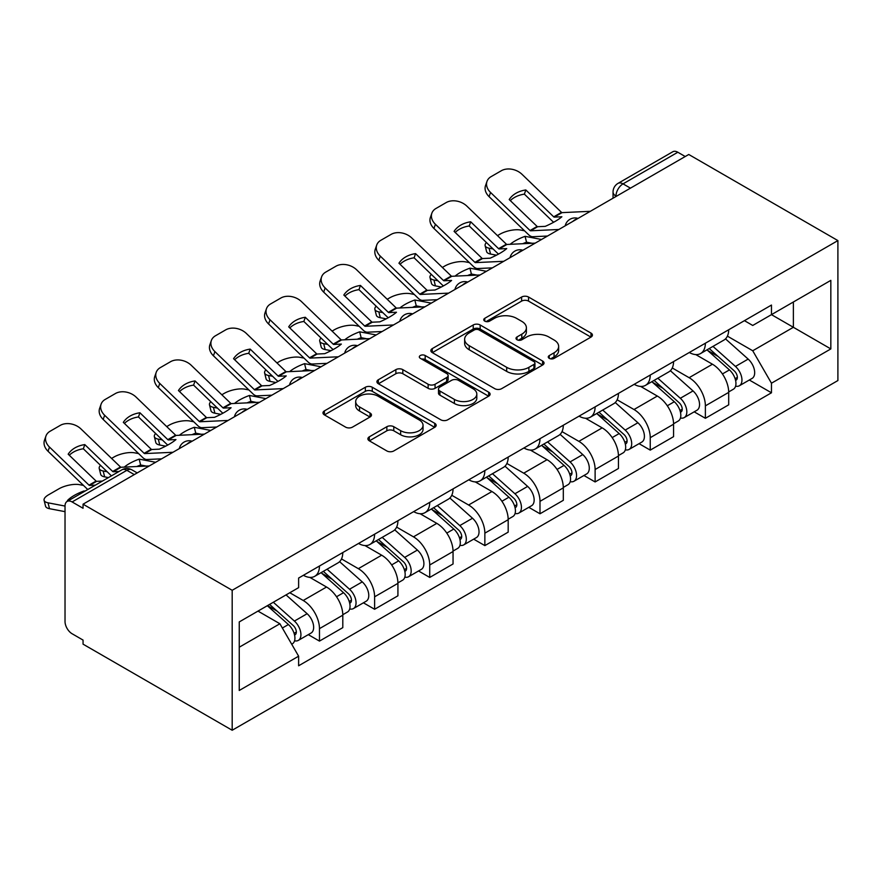 <?xml version="1.0" encoding="UTF-8"?>
<svg xmlns="http://www.w3.org/2000/svg" width="882" height="882" viewBox="0 0 882 882"><rect width="100%" height="100%" fill="white"/><g stroke="black" fill="none" stroke-linecap="round" stroke-linejoin="round"><path stroke-width="1.32" d="M549.277 358.368A3.429 1.985 0 0 0 554.139 358.368L590.995 337.089A4.906 2.833 0 0 0 592.428 335.083A4.906 2.833 0 0 0 590.995 333.087L528.55 297.036A4.906 2.833 0 0 0 521.615 297.036L484.758 318.314A3.429 1.985 0 0 0 483.755 319.714A3.429 1.985 0 0 0 484.758 321.114A3.429 1.985 0 0 0 489.609 321.114L494.383 318.369A15.7 9.063 0 0 1 516.587 318.369L521.791 321.368A15.7 9.063 0 0 1 526.389 327.773A15.7 9.063 0 0 1 521.791 334.19L517.017 336.935A3.429 1.985 0 0 0 516.014 338.346A3.429 1.985 0 0 0 517.017 339.746A3.429 1.985 0 0 0 521.879 339.746L526.642 336.99A15.7 9.063 0 0 1 548.847 336.99L554.05 339.989A15.7 9.063 0 0 1 558.648 346.406A15.7 9.063 0 0 1 554.05 352.811L549.277 355.567A3.429 1.985 0 0 0 548.273 356.967A3.429 1.985 0 0 0 549.277 358.368L549.277 355.567M369.338 436.822A4.906 2.833 0 0 0 367.893 438.828A4.906 2.833 0 0 0 369.338 440.824L386.856 450.945A4.906 2.833 0 0 0 393.791 450.945L434.716 427.307A4.906 2.833 0 0 0 436.16 425.311A4.906 2.833 0 0 0 434.716 423.305L372.281 387.253A4.906 2.833 0 0 0 365.346 387.253L324.411 410.891A4.906 2.833 0 0 0 322.977 412.886A4.906 2.833 0 0 0 324.411 414.893L345.568 427.108A4.906 2.833 0 0 0 352.513 427.108L370.032 416.999A4.906 2.833 0 0 0 371.465 414.992A4.906 2.833 0 0 0 370.032 412.997L359.536 406.933A13.12 7.574 0 0 1 355.689 401.575A13.12 7.574 0 0 1 363.792 394.574A13.12 7.574 0 0 1 378.091 396.216L419.204 419.953A13.12 7.574 0 0 1 423.04 425.311A13.12 7.574 0 0 1 414.937 432.312A13.12 7.574 0 0 1 400.637 430.67L393.791 426.712A4.906 2.833 0 0 0 386.856 426.712L369.338 436.822L369.338 440.824M232.186 590.29L83.051 504.184L688.765 154.482L837.9 240.588L232.186 590.29L232.186 730.252L837.9 380.55L837.9 240.588M494.736 388.653A4.906 2.833 0 0 0 501.671 388.653L542.595 365.027A4.906 2.833 0 0 0 544.04 363.02A4.906 2.833 0 0 0 542.595 361.025L480.161 324.973A4.906 2.833 0 0 0 473.226 324.973L432.29 348.599A4.906 2.833 0 0 0 430.857 350.606A4.906 2.833 0 0 0 432.29 352.613L494.736 388.653M421.695 359.106A3.429 1.985 0 0 1 425.179 359.591L425.179 355.512L488.661 392.159A4.906 2.833 0 0 1 490.094 394.166A4.906 2.833 0 0 1 488.661 396.172L447.725 419.799A4.906 2.833 0 0 1 440.791 419.799L378.356 383.747L378.356 379.745A4.906 2.833 0 0 0 376.912 381.752A4.906 2.833 0 0 0 378.356 383.747M378.356 379.745L395.875 369.635A4.906 2.833 0 0 1 402.809 369.635L428.134 384.254A4.906 2.833 0 0 0 435.069 384.254L446.689 377.54A4.906 2.833 0 0 0 448.122 375.545A4.906 2.833 0 0 0 446.689 373.538L420.328 358.312A3.429 1.985 0 0 1 419.325 356.912A3.429 1.985 0 0 1 421.442 355.082A3.429 1.985 0 0 1 425.179 355.512M83.051 504.184L83.051 508.275L72.104 501.946A10 5.766 -120 0 0 67.098 501.45A10 5.766 -120 0 0 65.025 506.025L65.025 621.512A10 5.766 -120 0 0 72.104 633.75L83.051 640.078L83.051 644.158L232.186 730.252M630.454 188.153L623.034 183.864A10 5.766 60 0 0 618.039 183.368L672.812 151.748A10 5.766 60 0 1 677.817 152.244L623.034 183.864A10 5.766 120 0 0 615.967 196.102L615.967 196.51M685.237 156.522L677.817 152.244M705.38 343.208A22.987 13.274 60 0 1 700.617 353.528L723.946 340.066A22.987 13.274 -120 0 0 728.697 329.747M672.271 367.97L689.118 377.694A22.987 13.274 60 0 1 705.38 405.852L728.697 392.38A22.987 13.274 -120 0 0 712.447 364.222L695.755 354.586M728.697 392.38L728.697 404.827L705.38 418.3L694.2 411.839M700.617 353.528A22.987 13.274 60 0 1 689.294 352.491M705.38 405.852L705.38 418.3M650.243 375.037A22.987 13.274 60 0 1 645.492 385.357L668.81 371.895A22.987 13.274 -120 0 0 673.572 361.576M639.064 443.668L650.243 450.129L673.572 436.656L673.572 424.209A22.987 13.274 -120 0 0 657.322 396.051L640.619 386.415M645.492 385.357A22.987 13.274 60 0 1 634.169 384.32M617.146 399.8L633.993 409.524A22.987 13.274 60 0 1 650.243 437.681L650.243 450.129M595.118 406.867A22.987 13.274 60 0 1 590.356 417.186L613.685 403.724A22.987 13.274 -120 0 0 618.447 393.405M583.939 475.497L595.118 481.947L618.447 468.485L618.447 456.038A22.987 13.274 -120 0 0 602.186 427.88L585.494 418.244M590.356 417.186A22.987 13.274 60 0 1 579.044 416.15M562.021 431.629L578.868 441.353A22.987 13.274 60 0 1 595.118 469.511L595.118 481.947M539.993 438.696A22.987 13.274 60 0 1 535.231 449.015L558.549 435.554A22.987 13.274 -120 0 0 563.311 425.234M528.803 507.326L539.993 513.776L563.311 500.315L563.311 487.867A22.987 13.274 -120 0 0 547.061 459.709L530.369 450.074M535.231 449.015A22.987 13.274 60 0 1 523.908 447.979M506.885 463.458L523.732 473.182A22.987 13.274 60 0 1 539.993 501.34L539.993 513.776M484.857 470.525A22.987 13.274 60 0 1 480.095 480.844L503.424 467.383A22.987 13.274 -120 0 0 508.186 457.063M473.678 539.156L484.857 545.605L508.186 532.144L508.186 519.696A22.987 13.274 -120 0 0 491.924 491.539L475.233 481.903M480.095 480.844A22.987 13.274 60 0 1 468.783 479.808M451.76 495.276L468.607 505.011A22.987 13.274 60 0 1 484.857 533.158L484.857 545.605M429.732 502.354A22.987 13.274 60 0 1 424.97 512.674L448.299 499.212A22.987 13.274 -120 0 0 453.05 488.893M418.553 570.985L429.732 577.434L453.05 563.973L453.05 551.526A22.987 13.274 -120 0 0 436.799 523.368L420.108 513.732M424.97 512.674A22.987 13.274 60 0 1 413.658 511.637M396.624 527.105L413.471 536.84A22.987 13.274 60 0 1 429.732 564.987L429.732 577.434M374.596 534.183A22.987 13.274 60 0 1 369.845 544.503L393.163 531.041A22.987 13.274 -120 0 0 397.925 520.722M363.417 602.814L374.607 609.264L397.925 595.802L397.925 583.355A22.987 13.274 -120 0 0 381.674 555.197L364.972 545.561M369.845 544.503A22.987 13.274 60 0 1 358.522 543.466M341.499 558.934L358.346 568.669A22.987 13.274 60 0 1 374.607 596.816L374.607 609.264M319.471 566.012A22.987 13.274 60 0 1 314.709 576.332L338.038 562.87A22.987 13.274 -120 0 0 342.8 552.551M308.292 634.643L319.471 641.093L342.8 627.631L342.8 615.184A22.987 13.274 -120 0 0 326.538 587.026L309.847 577.39M314.709 576.332A22.987 13.274 60 0 1 303.397 575.296M289.792 592.737L303.221 600.488A22.987 13.274 60 0 1 319.471 628.646L319.471 641.093M744.43 320.662L752.732 325.458L830.833 280.366L793.37 301.997L793.37 327.299L752.732 350.76L727.407 336.141M239.254 647.212L279.892 623.75L298.623 656.197L239.254 690.474L239.254 621.92L298.623 587.644L298.623 578.052L771.463 305.062L771.463 314.642L830.833 348.919L771.463 383.207L752.732 350.76M830.833 280.366L830.833 348.919M298.623 656.197L298.623 665.778L771.463 392.788L771.463 383.207M279.892 623.75L257.985 611.105M749.325 380.01L771.463 392.788M550.655 358.853L554.05 356.89A15.7 9.063 0 0 0 558.648 350.485L558.648 346.406M526.389 327.773L526.389 331.853A15.7 9.063 0 0 1 521.791 338.269L518.395 340.232M590.929 337.122L528.55 301.115A4.906 2.833 0 0 0 521.615 301.115L486.125 321.599M542.54 365.06L480.161 329.052A4.906 2.833 0 0 0 473.226 329.052L432.356 352.646M533.93 364.431A3.429 1.985 0 0 0 534.933 363.02A3.429 1.985 0 0 0 533.93 361.62L479.124 329.978A3.429 1.985 0 0 0 474.262 329.978L469.235 332.889A15.7 9.063 0 0 0 464.638 339.294A15.7 9.063 0 0 0 469.235 345.7L506.698 367.331A15.7 9.063 0 0 0 528.902 367.331L533.93 364.431L533.93 368.511A3.429 1.985 0 0 0 534.933 367.099L534.933 363.02M464.638 339.294L464.638 343.374A15.7 9.063 0 0 0 469.235 349.779L469.235 345.7M533.93 368.511L528.902 371.41A15.7 9.063 0 0 1 506.698 371.41L469.235 349.779M378.422 383.791L395.875 373.714L395.875 369.635M448.122 375.545L448.122 379.624A4.906 2.833 0 0 1 446.689 381.619L435.069 388.334A4.906 2.833 0 0 1 428.134 388.334L402.809 373.714A4.906 2.833 0 0 0 395.875 373.714M425.179 359.591L488.595 396.205M454.406 399.425A13.12 7.574 0 0 0 468.706 401.067A13.12 7.574 0 0 0 476.809 394.067A13.12 7.574 0 0 0 472.961 388.708L458.486 380.351A4.906 2.833 0 0 0 451.54 380.351L439.92 387.055A4.906 2.833 0 0 0 438.486 389.061A4.906 2.833 0 0 0 439.92 391.057L454.406 399.425L454.406 403.504A13.12 7.574 0 0 0 468.706 405.147A13.12 7.574 0 0 0 476.809 398.146L476.809 394.067M438.486 389.061L438.486 393.14A4.906 2.833 0 0 0 439.92 395.147L439.92 391.057M454.406 403.504L439.92 395.147M423.04 425.311L423.04 429.391A13.12 7.574 0 0 1 414.937 436.392A13.12 7.574 0 0 1 400.637 434.749L393.791 430.791A4.906 2.833 0 0 0 386.856 430.791L369.404 440.868M355.689 401.575L355.689 405.654A13.12 7.574 0 0 0 359.536 411.012L359.536 406.933M369.966 417.032L359.536 411.012M434.661 427.351L372.281 391.332A4.906 2.833 0 0 0 365.346 391.332L324.477 414.926M532.21 243.289L526.532 242.197L525.077 236.332L541.548 239.485M497.47 235.615L499.885 234.226A14.994 5.468 -13.9 0 1 520.534 230.026L524.525 230.797M486.423 242.539A14.994 5.468 -13.9 0 0 485.133 245.681A14.994 5.468 -13.9 0 0 489.08 248.184L490.546 254.06A14.994 5.468 166.1 0 1 486.588 251.546L485.133 245.681M493.071 248.956L489.08 248.184M525.077 236.332A30.991 11.29 -13.9 0 0 510.171 244.303M496.445 255.185L490.546 254.06M526.532 242.197A30.991 11.29 -13.9 0 0 522.662 243.73M706.967 349.856L729.436 369.911A12.491 7.21 60 0 1 733.361 389.227L728.697 391.917M707.562 350.397L718.146 356.493M709.238 348.555L734.232 370.859A5.998 3.462 60 0 1 736.117 380.131A5.998 3.462 60 0 1 735.566 380.351M712.976 346.394L735.445 366.438A12.491 7.21 60 0 1 739.37 385.754A12.491 7.21 60 0 1 735.588 386.162M725.5 338.875L748.168 359.095A12.491 7.21 60 0 1 752.092 378.411L739.37 385.754M525.826 189.961A30.991 22.634 -160.8 0 0 509.212 199.553L537.116 226.431A1.003 0.573 60 0 0 537.678 226.707L545.252 226.354A30.991 7.243 -20.2 0 0 554.999 221.492A30.991 7.243 -20.2 0 0 561.867 216.763L554.282 217.115A1.003 0.573 60 0 1 553.72 216.851L525.826 189.961L524.371 194.15L552.264 221.04A7.497 4.333 -120 0 0 553.742 222.198M558.868 229.485L530.611 230.786A1.003 0.573 60 0 1 530.049 230.522L490.546 192.452L489.08 196.642A14.994 10.959 -160.8 0 1 485.53 185.595L486.985 181.405A14.994 10.959 19.2 0 0 490.546 192.452M547.524 236.034L532.794 236.718A7.497 4.333 60 0 1 530.269 235.99A7.497 4.333 60 0 1 528.594 234.711L489.08 196.642M590.323 211.316L562.055 212.628A1.003 0.573 60 0 1 561.503 212.364L521.99 174.294A14.994 10.959 19.2 0 0 501.34 170.733L491.087 176.643A14.994 10.959 19.2 0 0 486.985 181.405M510.314 200.611A30.991 22.634 -160.8 0 1 524.371 194.15M477.085 275.118L471.396 274.026L469.941 268.161L486.423 271.303M442.345 267.444L444.748 266.055A14.994 5.468 -13.9 0 1 465.409 261.855L469.4 262.627M431.298 274.368A14.994 5.468 -13.9 0 0 430.008 277.51A14.994 5.468 -13.9 0 0 433.955 280.013L435.41 285.889A14.994 5.468 166.1 0 1 431.463 283.376L430.008 277.51M437.946 280.785L433.955 280.013M469.941 268.161A30.991 11.29 -13.9 0 0 455.046 276.132M441.309 287.014L435.41 285.889M471.396 274.026A30.991 11.29 -13.9 0 0 467.526 275.559M651.842 381.685L674.311 401.74A12.491 7.21 60 0 1 678.225 421.056L673.572 423.746M652.437 382.226L663.01 388.323M654.113 380.385L679.107 402.688A5.998 3.462 60 0 1 680.992 411.96A5.998 3.462 60 0 1 680.441 412.181M657.851 378.224L680.32 398.267A12.491 7.21 60 0 1 684.234 417.583A12.491 7.21 60 0 1 680.463 417.991M670.375 370.705L693.032 390.924A12.491 7.21 60 0 1 696.956 410.24L684.234 417.583M421.949 306.947L416.271 305.856L414.816 299.99L431.287 303.132M387.22 299.274L389.623 297.884A14.994 5.468 -13.9 0 1 410.273 293.684L414.264 294.445M376.162 306.197A14.994 5.468 -13.9 0 0 374.872 309.339A14.994 5.468 -13.9 0 0 378.83 311.842L380.285 317.718A14.994 5.468 166.1 0 1 376.327 315.205L374.872 309.339M382.821 312.614L378.83 311.842M414.816 299.99A30.991 11.29 -13.9 0 0 399.921 307.961M386.184 318.843L380.285 317.718M416.271 305.856A30.991 11.29 -13.9 0 0 412.401 307.388M596.717 413.515L619.175 433.569A12.491 7.21 60 0 1 623.1 452.885L618.436 455.575M597.312 414.055L607.885 420.152M598.977 412.214L623.982 434.517A5.998 3.462 60 0 1 625.856 443.789A5.998 3.462 60 0 1 625.316 444.01M602.726 410.053L625.184 430.096A12.491 7.21 60 0 1 629.109 449.412A12.491 7.21 60 0 1 625.338 449.82M615.25 402.534L637.907 422.754A12.491 7.21 60 0 1 641.831 442.069L629.109 449.412M470.69 221.79A30.991 22.634 -160.8 0 0 454.087 231.382L481.991 258.261A1.003 0.573 60 0 0 482.542 258.536L490.127 258.183A30.991 7.243 -20.2 0 0 499.873 253.321A30.991 7.243 -20.2 0 0 506.731 248.592L499.157 248.945A1.003 0.573 60 0 1 498.595 248.68L470.69 221.79L469.235 225.979L497.139 252.869A7.497 4.333 -120 0 0 498.617 254.027M503.743 261.304L475.475 262.615A1.003 0.573 60 0 1 474.913 262.351L435.41 224.282L433.955 228.471A14.994 10.959 -160.8 0 1 430.394 217.424L431.849 213.235A14.994 10.959 19.2 0 0 435.41 224.282M492.388 267.863L477.658 268.536A7.497 4.333 60 0 1 475.144 267.819A7.497 4.333 60 0 1 473.458 266.54L433.955 228.471M535.187 243.145L506.93 244.457A1.003 0.573 60 0 1 506.367 244.193L466.865 206.123A14.994 10.959 19.2 0 0 446.204 202.562L435.962 208.472A14.994 10.959 19.2 0 0 431.849 213.235M455.189 232.44A30.991 22.634 -160.8 0 1 469.235 225.979M415.565 253.619A30.991 22.634 -160.8 0 0 398.951 263.211L426.855 290.09A1.003 0.573 60 0 0 427.417 290.365L434.991 290.013A30.991 7.243 -20.2 0 0 444.737 285.151A30.991 7.243 -20.2 0 0 451.606 280.421L444.021 280.774A1.003 0.573 60 0 1 443.47 280.509L415.565 253.619L414.11 257.809L442.014 284.699A7.497 4.333 -120 0 0 443.481 285.856M448.607 293.133L420.35 294.445A1.003 0.573 60 0 1 419.788 294.18L380.285 256.111L378.83 260.3A14.994 10.959 -160.8 0 1 375.269 249.253L376.724 245.064A14.994 10.959 19.2 0 0 380.285 256.111M437.263 299.693L422.533 300.365A7.497 4.333 60 0 1 420.008 299.648A7.497 4.333 60 0 1 418.333 298.37L378.83 260.3M480.062 274.975L451.805 276.286A1.003 0.573 60 0 1 451.242 276.011L411.74 237.953A14.994 10.959 19.2 0 0 391.079 234.392L380.826 240.301A14.994 10.959 19.2 0 0 376.724 245.064M400.053 264.269A30.991 22.634 -160.8 0 1 414.11 257.809M366.824 338.776L361.146 337.685L359.691 331.819L376.162 334.962M332.084 331.103L334.487 329.714A14.994 5.468 -13.9 0 1 355.148 325.513L359.139 326.274M321.037 338.027A14.994 5.468 -13.9 0 0 319.747 341.169A14.994 5.468 -13.9 0 0 323.694 343.671L325.149 349.548A14.994 5.468 166.1 0 1 321.202 347.034L319.747 341.169M327.685 344.432L323.694 343.671M359.691 331.819A30.991 11.29 -13.9 0 0 344.785 339.791M331.059 350.672L325.149 349.548M361.146 337.685A30.991 11.29 -13.9 0 0 357.276 339.217M541.581 445.344L564.05 465.398A12.491 7.21 60 0 1 567.975 484.714L563.311 487.404M542.176 445.873L552.749 451.981M543.852 444.043L568.846 466.346A5.998 3.462 60 0 1 570.731 475.618A5.998 3.462 60 0 1 570.18 475.839M547.59 441.882L570.059 461.925A12.491 7.21 60 0 1 573.984 481.241A12.491 7.21 60 0 1 570.202 481.649M560.114 434.363L582.782 454.583A12.491 7.21 60 0 1 586.695 473.899L573.984 481.241M311.699 370.605L306.01 369.514L304.555 363.649L321.037 366.791M276.959 362.932L279.362 361.543A14.994 5.468 -13.9 0 1 300.023 357.342L304.014 358.103M265.912 369.856A14.994 5.468 -13.9 0 0 264.622 372.987A14.994 5.468 -13.9 0 0 268.569 375.5L270.024 381.377A14.994 5.468 166.1 0 1 266.077 378.863L264.622 372.987M272.56 376.261L268.569 375.5M304.555 363.649A30.991 11.29 -13.9 0 0 289.66 371.62M275.923 382.501L270.024 381.377M306.01 369.514A30.991 11.29 -13.9 0 0 302.14 371.046M486.456 477.173L508.914 497.216A12.491 7.21 60 0 1 512.839 516.543L508.175 519.233M487.051 477.702L497.624 483.81M488.716 475.872L513.721 498.176A5.998 3.462 60 0 1 515.595 507.448A5.998 3.462 60 0 1 515.055 507.668M492.465 473.711L514.923 493.755A12.491 7.21 60 0 1 518.848 513.07A12.491 7.21 60 0 1 515.077 513.478M504.989 466.192L527.645 486.412A12.491 7.21 60 0 1 531.57 505.728L518.848 513.07M256.563 402.435L250.885 401.343L249.43 395.467L265.901 398.62M221.823 394.761L224.237 393.372A14.994 5.468 -13.9 0 1 244.887 389.171L248.878 389.932M210.776 401.685A14.994 5.468 -13.9 0 0 209.486 404.816A14.994 5.468 -13.9 0 0 213.433 407.33L214.899 413.206A14.994 5.468 166.1 0 1 210.941 410.692L209.486 404.816M217.424 408.09L213.433 407.33M249.43 395.467A30.991 11.29 -13.9 0 0 234.524 403.449M220.798 414.331L214.899 413.206M250.885 401.343A30.991 11.29 -13.9 0 0 247.015 402.876M431.331 509.002L453.789 529.046A12.491 7.21 60 0 1 457.714 548.372L453.05 551.063M431.915 509.531L442.499 515.639M433.591 507.701L458.585 530.005A5.998 3.462 60 0 1 460.47 539.277A5.998 3.462 60 0 1 459.93 539.497M437.329 505.54L459.798 525.584A12.491 7.21 60 0 1 463.723 544.9A12.491 7.21 60 0 1 459.952 545.308M449.864 498.021L472.52 518.241A12.491 7.21 60 0 1 476.445 537.557L463.723 544.9M360.44 285.448A30.991 22.634 -160.8 0 0 343.826 295.04L371.73 321.919A1.003 0.573 60 0 0 372.292 322.195L379.866 321.842A30.991 7.243 -20.2 0 0 389.612 316.98A30.991 7.243 -20.2 0 0 396.481 312.25L388.896 312.603A1.003 0.573 60 0 1 388.334 312.338L360.44 285.448L358.974 289.638L386.878 316.528A7.497 4.333 -120 0 0 388.356 317.685M393.482 324.962L365.225 326.274A1.003 0.573 60 0 1 364.663 325.998L325.149 287.94L323.694 292.129A14.994 10.959 -160.8 0 1 320.133 281.082L321.599 276.893A14.994 10.959 19.2 0 0 325.149 287.94M382.127 331.522L367.397 332.194A7.497 4.333 60 0 1 364.883 331.478A7.497 4.333 60 0 1 363.208 330.188L323.694 292.129M424.937 306.804L396.668 308.116A1.003 0.573 60 0 1 396.106 307.84L356.604 269.782A14.994 10.959 19.2 0 0 335.954 266.21L325.701 272.13A14.994 10.959 19.2 0 0 321.599 276.893M344.928 296.098A30.991 22.634 -160.8 0 1 358.974 289.638M305.304 317.277A30.991 22.634 -160.8 0 0 288.701 326.869L316.594 353.748A1.003 0.573 60 0 0 317.156 354.024L324.741 353.671A30.991 7.243 -20.2 0 0 334.476 348.809A30.991 7.243 -20.2 0 0 341.345 344.079L333.771 344.432A1.003 0.573 60 0 1 333.209 344.156L305.304 317.277L303.849 321.467L331.753 348.357A7.497 4.333 -120 0 0 333.231 349.515M338.346 356.791L310.089 358.103A1.003 0.573 60 0 1 309.527 357.827L270.024 319.769L268.569 323.959A14.994 10.959 -160.8 0 1 265.008 312.912L266.463 308.722A14.994 10.959 19.2 0 0 270.024 319.769M327.002 363.351L312.272 364.023A7.497 4.333 60 0 1 309.758 363.307A7.497 4.333 60 0 1 308.072 362.017L268.569 323.959M369.801 338.633L341.543 339.945A1.003 0.573 60 0 1 340.981 339.669L301.479 301.611A14.994 10.959 19.2 0 0 280.818 298.039L270.576 303.959A14.994 10.959 19.2 0 0 266.463 308.722M289.803 327.928A30.991 22.634 -160.8 0 1 303.849 321.467M250.179 349.107A30.991 22.634 -160.8 0 0 233.565 358.698L261.469 385.577A1.003 0.573 60 0 0 262.031 385.842L269.605 385.5A30.991 7.243 -20.2 0 0 279.351 380.638A30.991 7.243 -20.2 0 0 286.22 375.908L278.635 376.261A1.003 0.573 60 0 1 278.084 375.986L250.179 349.107L248.724 353.296L276.617 380.175A7.497 4.333 -120 0 0 278.095 381.344M283.221 388.62L254.964 389.932A1.003 0.573 60 0 1 254.402 389.657L214.899 351.598L213.433 355.788A14.994 10.959 -160.8 0 1 209.883 344.741L211.338 340.551A14.994 10.959 19.2 0 0 214.899 351.598M271.877 395.18L257.147 395.853A7.497 4.333 60 0 1 254.622 395.136A7.497 4.333 60 0 1 252.947 393.846L213.433 355.788M314.676 370.462L286.418 371.774A1.003 0.573 60 0 1 285.856 371.498L246.343 333.44A14.994 10.959 19.2 0 0 225.693 329.868L215.44 335.788A14.994 10.959 19.2 0 0 211.338 340.551M234.667 359.757A30.991 22.634 -160.8 0 1 248.724 353.296M201.438 434.264L195.76 433.172L194.294 427.296L210.776 430.449M166.698 426.59L169.101 425.201A14.994 5.468 -13.9 0 1 189.762 421.001L193.753 421.761M155.651 433.514A14.994 5.468 -13.9 0 0 154.361 436.645A14.994 5.468 -13.9 0 0 158.308 439.159L159.763 445.035A14.994 5.468 166.1 0 1 155.816 442.521L154.361 436.645M162.299 439.92L158.308 439.159M194.294 427.296A30.991 11.29 -13.9 0 0 179.399 435.278M165.662 446.16L159.763 445.035M195.76 433.172A30.991 11.29 -13.9 0 0 191.879 434.705M376.195 540.831L398.664 560.875A12.491 7.21 60 0 1 402.578 580.202L397.925 582.892M376.79 541.361L387.363 547.468M378.466 539.519L403.46 561.834A5.998 3.462 60 0 1 405.345 571.106A5.998 3.462 60 0 1 404.794 571.316M382.204 537.37L404.673 557.413A12.491 7.21 60 0 1 408.587 576.729A12.491 7.21 60 0 1 404.816 577.137M394.728 529.839L417.395 550.07A12.491 7.21 60 0 1 421.309 569.386L408.587 576.729M195.043 380.936A30.991 22.634 -160.8 0 0 178.44 390.528L206.344 417.407A1.003 0.573 60 0 0 206.895 417.671L214.48 417.329A30.991 7.243 -20.2 0 0 224.226 412.467A30.991 7.243 -20.2 0 0 231.084 407.738L223.51 408.09A1.003 0.573 60 0 1 222.948 407.815L195.043 380.936L193.588 385.125L221.492 412.004A7.497 4.333 -120 0 0 222.97 413.173M228.096 420.449L199.828 421.761A1.003 0.573 60 0 1 199.277 421.486L159.763 383.427L158.308 387.617A14.994 10.959 -160.8 0 1 154.747 376.57L156.202 372.38A14.994 10.959 19.2 0 0 159.763 383.427M216.74 427.009L202.011 427.682A7.497 4.333 60 0 1 199.497 426.965A7.497 4.333 60 0 1 197.811 425.675L158.308 387.617M259.551 402.291L231.282 403.603A1.003 0.573 60 0 1 230.72 403.328L191.218 365.269A14.994 10.959 19.2 0 0 170.557 361.697L160.315 367.618A14.994 10.959 19.2 0 0 156.202 372.38M179.542 391.586A30.991 22.634 -160.8 0 1 193.588 385.125M146.302 466.093L140.624 465.001L139.169 459.125L155.64 462.278M111.573 458.42L113.976 457.03A14.994 5.468 -13.9 0 1 134.626 452.83L138.628 453.591M100.515 465.343A14.994 5.468 -13.9 0 0 99.225 468.474A14.994 5.468 -13.9 0 0 103.183 470.988L104.638 476.864A14.994 5.468 166.1 0 1 100.691 474.351L99.225 468.474M107.174 471.749L103.183 470.988M139.169 459.125A30.991 11.29 -13.9 0 0 124.274 467.107M108.431 477.592L104.638 476.864M140.624 465.001A30.991 11.29 -13.9 0 0 136.754 466.534M321.07 572.661L343.528 592.704A12.491 7.21 60 0 1 347.453 612.031L342.789 614.721M321.665 573.19L332.238 579.298M323.33 571.349L348.335 593.663A5.998 3.462 60 0 1 350.209 602.935A5.998 3.462 60 0 1 349.669 603.145M327.079 569.199L349.537 589.242A12.491 7.21 60 0 1 353.462 608.558A12.491 7.21 60 0 1 349.691 608.955M339.603 561.669L362.259 581.888A12.491 7.21 60 0 1 366.184 601.215L353.462 608.558M139.918 412.765A30.991 22.634 -160.8 0 0 123.315 422.357L151.208 449.236A1.003 0.573 60 0 0 151.77 449.5L159.344 449.159A30.991 7.243 -20.2 0 0 169.09 444.296A30.991 7.243 -20.2 0 0 175.959 439.567L168.385 439.92A1.003 0.573 60 0 1 167.823 439.644L139.918 412.765L138.463 416.954L166.367 443.833A7.497 4.333 -120 0 0 167.845 445.002M172.96 452.279L144.703 453.58A1.003 0.573 60 0 1 144.141 453.315L104.638 415.257L103.183 419.446A14.994 10.959 -160.8 0 1 99.622 408.399L101.077 404.21A14.994 10.959 19.2 0 0 104.638 415.257M161.615 458.838L146.886 459.511A7.497 4.333 60 0 1 144.372 458.794A7.497 4.333 60 0 1 142.686 457.504L103.183 419.446M204.415 434.12L176.157 435.421A1.003 0.573 60 0 1 175.595 435.157L136.093 397.098A14.994 10.959 19.2 0 0 115.432 393.526L105.179 399.447A14.994 10.959 19.2 0 0 101.077 404.21M124.406 423.415A30.991 22.634 -160.8 0 1 138.463 416.954M84.198 491.583L84.044 490.954L84.97 491.131M84.044 490.954A30.991 11.29 -13.9 0 0 67.429 500.546L68.355 500.722M65.025 511.659L49.502 508.693A14.994 5.468 166.1 0 1 45.555 506.18L44.1 500.303A14.994 5.468 -13.9 0 1 48.598 494.769L58.84 488.86A14.994 5.468 -13.9 0 1 79.501 484.659L83.492 485.42M44.1 500.303A14.994 5.468 -13.9 0 0 48.047 502.817L49.502 508.693M65.025 506.059L48.047 502.817M267.312 605.713L288.403 624.533A12.491 7.21 60 0 1 292.328 643.86L291.71 644.213M267.522 605.592L277.102 611.127M269.572 604.413L293.199 625.492A5.998 3.462 60 0 1 295.084 634.764A5.998 3.462 60 0 1 294.533 634.974M273.321 602.252L294.412 621.071A12.491 7.21 60 0 1 298.337 640.387A12.491 7.21 60 0 1 294.555 640.784M286.044 594.898L307.134 613.718A12.491 7.21 60 0 1 311.059 633.044L298.337 640.387M95.333 485.144L89.578 485.409A1.003 0.573 60 0 1 89.016 485.144L49.502 447.086L48.047 451.275A14.994 10.959 -160.8 0 1 44.486 440.228L45.952 436.039A14.994 10.959 19.2 0 0 49.502 447.086M102.411 481.065L96.645 481.329A1.003 0.573 60 0 1 96.083 481.065L68.179 454.186A30.991 22.634 -160.8 0 1 84.793 444.594L83.338 448.784L111.231 475.663A7.497 4.333 -120 0 0 111.43 475.85M87.759 489.521A7.497 4.333 60 0 1 87.561 489.334L48.047 451.275M119.015 471.473L113.249 471.749A1.003 0.573 60 0 1 112.687 471.473L84.793 444.594M149.29 465.95L121.021 467.251A1.003 0.573 60 0 1 120.47 466.986L80.957 428.928A14.994 10.959 19.2 0 0 60.307 425.356L50.053 431.276A14.994 10.959 19.2 0 0 45.952 436.039M69.281 455.244A30.991 22.634 -160.8 0 1 83.338 448.784M616.32 196.311L615.967 196.102A10 5.766 0 0 1 613.045 192.022L613.045 198.207M374.607 596.816L397.925 583.355M429.732 564.987L453.05 551.526M484.857 533.158L508.186 519.696M539.993 501.34L563.311 487.867M595.118 469.511L618.447 456.038M650.243 437.681L673.572 424.209M319.471 628.646L342.8 615.184M303.221 600.488L326.538 587.026M358.346 568.669L381.674 555.197M413.471 536.84L436.799 523.368M468.607 505.011L491.924 491.539M523.732 473.182L547.061 459.709M578.868 441.353L602.186 427.88M633.993 409.524L657.322 396.051M689.118 377.694L712.447 364.222M577.181 218.901A10 5.766 120 0 0 572.771 221.459M522.056 250.731A10 5.766 120 0 0 517.635 253.288M466.92 282.56A10 5.766 120 0 0 462.51 285.107M411.795 314.389A10 5.766 120 0 0 407.385 316.936M356.67 346.218A10 5.766 120 0 0 352.249 348.765M301.534 378.047A10 5.766 120 0 0 297.124 380.594M246.409 409.876A10 5.766 120 0 0 241.999 412.423M191.273 441.706A10 5.766 120 0 0 186.863 444.252M134.296 474.604L126.876 470.315L72.104 501.946M137.228 472.917L131.87 469.83A10 5.766 120 0 0 126.876 470.315A10 5.766 60 0 0 121.881 469.83L67.098 501.45M554.05 356.89L554.05 352.811M517.017 339.746L517.017 336.935M521.791 338.269L521.791 334.19M484.758 321.114L484.758 318.314M521.615 301.115L521.615 297.036M528.55 301.115L528.55 297.036M590.995 337.089L590.995 333.087M432.29 352.613L432.29 348.599M473.226 329.052L473.226 324.973M480.161 329.052L480.161 324.973M542.595 365.027L542.595 361.025M506.698 371.41L506.698 367.331M528.902 371.41L528.902 367.331M402.809 373.714L402.809 369.635M428.134 388.334L428.134 384.254M435.069 388.334L435.069 384.254M446.689 381.619L446.689 377.54M488.661 396.172L488.661 392.159M386.856 430.791L386.856 426.712M393.791 430.791L393.791 426.712M400.637 434.749L400.637 430.67M370.032 416.999L370.032 412.997M324.411 414.893L324.411 410.891M365.346 391.332L365.346 387.253M372.281 391.332L372.281 387.253M434.716 427.307L434.716 423.305M729.436 369.911L722.435 373.946M737.363 377.386L735.103 378.687M748.168 359.095L735.445 366.438M537.678 226.707L530.611 230.786M562.055 212.628L554.282 217.115M537.116 226.431L530.049 230.522M561.503 212.364L553.72 216.851M674.311 401.74L667.299 405.775M682.227 409.215L679.978 410.516M693.032 390.924L680.32 398.267M619.175 433.569L612.174 437.604M627.102 441.044L624.853 442.345M637.907 422.754L625.184 430.096M482.542 258.536L475.475 262.615M506.93 244.457L499.157 248.945M481.991 258.261L474.913 262.351M506.367 244.193L498.595 248.68M427.417 290.365L420.35 294.445M451.805 276.286L444.021 280.774M426.855 290.09L419.788 294.18M451.242 276.011L443.47 280.509M564.05 465.398L557.049 469.433M571.977 472.873L569.717 474.174M582.782 454.583L570.059 461.925M508.914 497.216L501.913 501.263M516.841 504.702L514.592 506.003M527.645 486.412L514.923 493.755M453.789 529.046L446.788 533.092M461.716 536.532L459.467 537.833M472.52 518.241L459.798 525.584M372.292 322.195L365.225 326.274M396.668 308.116L388.896 312.603M371.73 321.919L364.663 325.998M396.106 307.84L388.334 312.338M317.156 354.024L310.089 358.103M341.543 339.945L333.771 344.432M316.594 353.748L309.527 357.827M340.981 339.669L333.209 344.156M262.031 385.842L254.964 389.932M286.418 371.774L278.635 376.261M261.469 385.577L254.402 389.657M285.856 371.498L278.084 375.986M398.664 560.875L391.652 564.921M406.58 568.361L404.331 569.662M417.395 550.07L404.673 557.413M206.895 417.671L199.828 421.761M231.282 403.603L223.51 408.09M206.344 417.407L199.277 421.486M230.72 403.328L222.948 407.815M343.528 592.704L336.527 596.75M351.455 600.19L349.206 601.491M362.259 581.888L349.537 589.242M151.77 449.5L144.703 453.58M176.157 435.421L168.385 439.92M151.208 449.236L144.141 453.315M175.595 435.157L167.823 439.644M288.403 624.533L282.361 628.028M296.33 632.019L294.07 633.32M307.134 613.718L294.412 621.071M96.645 481.329L89.578 485.409M121.021 467.251L113.249 471.749M96.083 481.065L89.016 485.144M120.47 466.986L112.687 471.473M578.03 218.416A10 10 0 0 0 565.208 225.825M522.905 250.245A10 10 0 0 0 510.072 257.654M467.769 282.075A10 10 0 0 0 454.947 289.483M412.644 313.904A10 10 0 0 0 399.822 321.302M357.519 345.733A10 10 0 0 0 344.686 353.131M302.383 377.562A10 10 0 0 0 289.561 384.96M247.258 409.391A10 10 0 0 0 234.436 416.789M192.122 441.221A10 10 0 0 0 179.3 448.618M131.87 469.83A10 10 0 0 0 121.881 469.83M618.039 183.368A10 10 0 0 0 613.045 192.022"/></g></svg>
